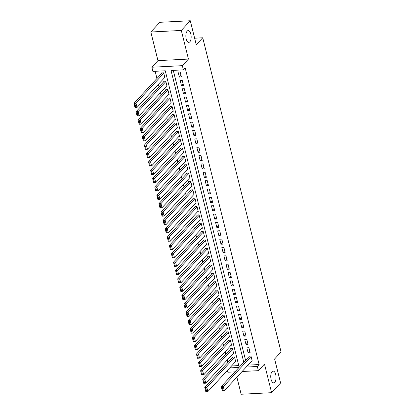 <?xml version="1.0" encoding="UTF-8"?>
<svg xmlns="http://www.w3.org/2000/svg" width="415" height="415" viewBox="0 0 415 415"><rect width="100%" height="100%" fill="white"/><g stroke="black" fill="none" stroke-linecap="round" stroke-linejoin="round"><path stroke-width="0.62" d="M189.837 41.811A5.903 2.64 -92.9 0 1 188.809 42.361A5.903 2.64 -92.9 0 1 185.982 37.801A5.903 2.64 -92.9 0 1 187.17 31.115A5.903 2.64 -92.9 0 1 188.203 30.57A5.903 2.64 -92.9 0 1 191.03 35.125A5.903 2.64 -92.9 0 1 189.837 41.811M274.735 382.324A5.903 2.64 -92.9 0 1 273.708 382.869A5.903 2.64 -92.9 0 1 270.881 378.314A5.903 2.64 -92.9 0 1 272.069 371.627A5.903 2.64 -92.9 0 1 273.101 371.083A5.903 2.64 -92.9 0 1 275.928 375.637A5.903 2.64 -92.9 0 1 274.735 382.324M239.18 367.244L165.263 70.778L152.907 71.411L151.869 67.23L182.341 65.669L183.383 69.85L171.027 70.483L243.781 362.274M157.97 60.632L188.446 59.07L181.308 30.451L190.283 20.75L159.811 22.311L150.837 32.012L157.97 60.632L151.869 67.23M236.887 377.147L241.151 394.25L271.623 392.689L264.49 364.069L258.384 370.668L242.111 371.503M234.9 371.871L227.913 372.229L227.451 370.388M155.158 71.292L156.953 78.492M158.411 84.338L159.038 86.844M160.496 92.695L161.119 95.201M162.576 101.053L163.204 103.558M164.662 109.404L165.289 111.915M166.747 117.761L167.37 120.272M168.827 126.119L169.455 128.624M170.913 134.476L171.535 136.981M172.993 142.833L173.62 145.338M175.078 151.185L175.706 153.695M177.163 159.542L177.786 162.052M179.244 167.899L179.871 170.409M181.329 176.256L181.952 178.761M183.414 184.613L184.037 187.118M185.495 192.97L186.122 195.475M187.58 201.322L188.203 203.832M189.66 209.679L190.288 212.19M191.746 218.036L192.373 220.541M193.831 226.393L194.453 228.898M195.911 234.75L196.539 237.256M197.997 243.102L198.619 245.613M200.082 251.459L200.704 253.97M202.162 259.816L202.79 262.322M204.247 268.173L204.87 270.679M206.328 276.53L206.955 279.036M208.413 284.882L209.041 287.393M210.498 293.239L211.121 295.75M212.579 301.596L213.206 304.107M214.664 309.953L215.286 312.459M216.749 318.31L217.372 320.816M218.829 326.667L219.457 329.173M220.915 335.019L221.537 337.53M222.995 343.376L223.623 345.887M225.08 351.733L225.708 354.239M227.166 360.09L227.788 362.596M181.308 30.451L150.837 32.012M190.283 20.75L196.274 44.773L202.738 37.786L281.074 351.977L274.611 358.965L280.602 382.988L271.623 392.689M181.391 76.988L180.146 71.977L178.087 72.08L179.337 77.091L181.391 76.988M183.477 85.345L182.226 80.328L180.167 80.437L181.417 85.449L183.477 85.345M185.562 93.702L184.312 88.686L182.252 88.789L183.503 93.806L185.562 93.702M187.642 102.054L186.392 97.043L184.333 97.146L185.583 102.163L187.642 102.054M189.728 110.411L188.477 105.4L186.418 105.503L187.668 110.52L189.728 110.411M191.813 118.768L190.563 113.757L188.503 113.86L189.754 118.872L191.813 118.768M193.893 127.125L192.643 122.109L190.584 122.218L191.834 127.229L193.893 127.125M195.979 135.482L194.728 130.466L192.669 130.575L193.919 135.586L195.979 135.482M198.059 143.834L196.809 138.823L194.754 138.926L196.005 143.943L198.059 143.834M200.144 152.191L198.894 147.18L196.835 147.284L198.085 152.3L200.144 152.191M202.23 160.548L200.979 155.537L198.92 155.641L200.17 160.652L202.23 160.548M204.31 168.905L203.06 163.889L201 163.998L202.25 169.009L204.31 168.905M206.395 177.262L205.145 172.246L203.085 172.355L204.336 177.366L206.395 177.262M208.48 185.619L207.23 180.603L205.171 180.707L206.421 185.723L208.48 185.619M210.561 193.971L209.31 188.96L207.251 189.064L208.501 194.08L210.561 193.971M212.646 202.328L211.396 197.317L209.336 197.421L210.587 202.437L212.646 202.328M214.726 210.685L213.476 205.674L211.422 205.778L212.672 210.789L214.726 210.685M216.812 219.042L215.561 214.026L213.502 214.135L214.752 219.146L216.812 219.042M218.897 227.399L217.647 222.383L215.587 222.487L216.838 227.503L218.897 227.399M220.977 235.751L219.727 230.74L217.668 230.844L218.918 235.86L220.977 235.751M223.063 244.108L221.812 239.097L219.753 239.201L221.003 244.217L223.063 244.108M225.148 252.465L223.898 247.454L221.838 247.558L223.088 252.569L225.148 252.465M227.228 260.822L225.978 255.806L223.918 255.915L225.169 260.926L227.228 260.822M229.313 269.179L228.063 264.163L226.004 264.272L227.254 269.283L229.313 269.179M231.394 277.531L230.143 272.52L228.084 272.624L229.334 277.64L231.394 277.531M233.479 285.888L232.229 280.877L230.169 280.981L231.42 285.997L233.479 285.888M235.564 294.245L234.314 289.234L232.255 289.338L233.505 294.349L235.564 294.245M237.645 302.602L236.394 297.586L234.335 297.695L235.585 302.706L237.645 302.602M239.73 310.96L238.48 305.943L236.42 306.052L237.671 311.063L239.73 310.96M241.81 319.317L240.565 314.3L238.506 314.404L239.756 319.42L241.81 319.317M243.896 327.668L242.645 322.657L240.586 322.761L241.836 327.777L243.896 327.668M245.981 336.026L244.731 331.014L242.671 331.118L243.921 336.134L245.981 336.026M248.061 344.383L246.811 339.371L244.751 339.475L246.002 344.486L248.061 344.383M250.146 352.74L248.896 347.723L246.837 347.832L248.087 352.843L250.146 352.74M235.243 361.963L235.756 361.937L234.506 356.926L232.447 357.03L232.55 357.45M233.157 353.611L233.676 353.58L232.426 348.569L230.367 348.673L230.47 349.093M231.077 345.254L231.591 345.228L230.341 340.212L228.281 340.316L228.385 340.736M228.992 336.897L229.505 336.871L228.255 331.855L226.196 331.964L226.305 332.379M226.906 328.54L227.425 328.514L226.175 323.498L224.116 323.607L224.219 324.022M224.826 320.183L225.34 320.157L224.09 315.146L222.03 315.25L222.134 315.67M222.741 311.826L223.26 311.8L222.009 306.789L219.95 306.893L220.054 307.313M220.661 303.474L221.174 303.448L219.924 298.432L217.865 298.535L217.968 298.956M218.575 295.117L219.089 295.091L217.839 290.075L215.779 290.184L215.883 290.599M216.49 286.76L217.009 286.734L215.759 281.718L213.699 281.827L213.803 282.242M214.41 278.403L214.923 278.377L213.673 273.366L211.614 273.469L211.717 273.884M212.324 270.046L212.838 270.02L211.588 265.009L209.534 265.112L209.637 265.533M210.239 261.694L210.758 261.663L209.508 256.652L207.448 256.755L207.552 257.175M208.159 253.337L208.672 253.311L207.422 248.295L205.363 248.403L205.466 248.818M206.073 244.98L206.592 244.954L205.342 239.937L203.283 240.046L203.386 240.461M203.993 236.623L204.507 236.597L203.257 231.586L201.197 231.689L201.301 232.104M201.908 228.266L202.421 228.24L201.171 223.229L199.112 223.332L199.216 223.752M199.823 219.914L200.341 219.883L199.091 214.871L197.032 214.975L197.135 215.395M197.742 211.557L198.256 211.531L197.006 206.514L194.946 206.618L195.05 207.038M195.657 203.2L196.171 203.174L194.92 198.157L192.866 198.266L192.97 198.681M193.577 194.843L194.09 194.817L192.84 189.8L190.781 189.909L190.884 190.324M191.491 186.485L192.005 186.46L190.755 181.448L188.695 181.552L188.799 181.972M189.406 178.128L189.925 178.102L188.675 173.091L186.615 173.195L186.719 173.615M187.326 169.776L187.839 169.751L186.589 164.734L184.53 164.838L184.634 165.258M185.24 161.419L185.754 161.394L184.504 156.377L182.444 156.486L182.553 156.901M183.155 153.062L183.674 153.036L182.424 148.02L180.364 148.129L180.468 148.544M181.075 144.705L181.588 144.679L180.338 139.668L178.279 139.772L178.383 140.187M178.99 136.348L179.503 136.322L178.258 131.311L176.199 131.415L176.302 131.835M176.909 127.996L177.423 127.965L176.173 122.954L174.113 123.058L174.217 123.478M174.824 119.639L175.338 119.613L174.087 114.597L172.028 114.706L172.132 115.121M172.739 111.282L173.257 111.256L172.007 106.24L169.948 106.349L170.051 106.764M170.658 102.925L171.172 102.899L169.922 97.888L167.862 97.992L167.966 98.407M168.573 94.568L169.087 94.542L167.836 89.531L165.777 89.635L165.886 90.055M166.488 86.211L167.006 86.185L165.756 81.174L163.697 81.278L163.8 81.698M231.544 365.963L238.77 365.594M164.407 77.859L164.921 77.833L163.671 72.817L161.611 72.921L161.715 73.341M248.014 365.117L259.136 364.552L185.178 67.91L183.383 69.85M173.278 70.368L245.576 360.334M251.713 361.123L252.232 361.097L250.982 356.08L248.922 356.184L249.026 356.604M202.738 37.786L194.635 38.201M188.446 59.07L182.341 65.669M259.136 364.552L257.341 366.492L258.384 370.668M229.749 367.903L239.009 367.431M246.22 367.057L257.341 366.492M249.731 351.069L248.087 352.843M247.646 342.712L246.002 344.486M245.561 334.355L243.921 336.134M243.481 325.998L241.836 327.777M241.395 317.646L239.756 319.42M239.315 309.289L237.671 311.063M237.23 300.932L235.585 302.706M235.144 292.575L233.505 294.349M233.064 284.218L231.42 285.997M230.979 275.866L229.334 277.64M228.893 267.509L227.254 269.283M226.813 259.152L225.169 260.926M224.728 250.795L223.088 252.569M222.648 242.438L221.003 244.217M220.562 234.081L218.918 235.86M218.477 225.729L216.838 227.503M216.397 217.372L214.752 219.146M214.311 209.015L212.672 210.789M212.231 200.658L210.587 202.437M210.146 192.301L208.501 194.08M208.06 183.949L206.421 185.723M205.98 175.592L204.336 177.366M203.895 167.235L202.25 169.009M201.809 158.878L200.17 160.652M199.729 150.521L198.085 152.3M197.644 142.169L196.005 143.943M195.564 133.812L193.919 135.586M193.478 125.455L191.834 127.229M191.393 117.097L189.754 118.872M189.313 108.74L187.668 110.52M187.227 100.383L185.583 102.163M185.142 92.031L183.503 93.806M183.062 83.674L181.417 85.449M180.976 75.317L179.337 77.091M252.128 360.677L224.333 390.717L222.274 390.821L221.237 386.645L223.291 386.541L224.333 390.717L223.094 390.629L222.367 387.703L221.543 387.745L222.269 390.671L223.094 390.629M249.436 356.158L221.237 386.645L221.543 387.745M251.085 356.501L222.367 387.703M232.965 357.004L204.761 387.491L206.82 387.382L234.61 357.341M235.653 361.522L207.863 391.563L205.804 391.667L204.761 387.491L205.799 391.511L206.623 391.47L205.892 388.544L205.067 388.585M205.892 388.544L206.82 387.382L207.863 391.563L206.623 391.47M230.88 348.647L202.681 379.134L204.735 379.025L232.53 348.984M233.572 353.165L205.778 383.206L203.718 383.31L202.681 379.134L203.713 383.154L204.538 383.112L203.812 380.192L202.987 380.233M203.812 380.192L204.735 379.025L205.778 383.206L204.538 383.112M228.795 340.29L200.595 370.777L202.655 370.673L230.444 340.632M231.487 344.808L203.698 374.849L201.638 374.952L200.595 370.777L201.633 374.802L202.453 374.761L201.726 371.835L200.901 371.876M201.726 371.835L202.655 370.673L203.698 374.849L202.453 374.761M226.715 331.938L198.51 362.42L200.57 362.316L228.359 332.275M229.402 336.451L201.612 366.492L199.553 366.595L198.51 362.42L199.548 366.445L200.372 366.404L199.641 363.478L198.821 363.519M199.641 363.478L200.57 362.316L201.612 366.492L200.372 366.404M224.629 323.581L196.43 354.062L198.489 353.959L226.279 323.918M227.321 328.094L199.527 358.135L197.473 358.244L196.43 354.062L197.462 358.088L198.287 358.046L197.561 355.121L196.736 355.162M197.561 355.121L198.489 353.959L199.527 358.135L198.287 358.046M222.549 315.224L194.345 345.705L196.404 345.602L224.193 315.561M225.236 319.742L197.447 349.783L195.387 349.887L194.345 345.705L195.382 349.731L196.207 349.689L195.475 346.764L194.651 346.805M195.475 346.764L196.404 345.602L197.447 349.783L196.207 349.689M220.464 306.867L192.259 337.354L194.319 337.245L222.113 307.204M223.151 311.385L195.361 341.426L193.302 341.529L192.259 337.354L193.297 341.374L194.121 341.332L193.39 338.407L192.57 338.453M193.39 338.407L194.319 337.245L195.361 341.426L194.121 341.332M218.378 298.51L190.179 328.996L192.238 328.888L220.028 298.852M221.071 303.028L193.281 333.069L191.222 333.172L190.179 328.996L191.216 333.022L192.036 332.975L191.31 330.055L190.485 330.096M191.31 330.055L192.238 328.888L193.281 333.069L192.036 332.975M216.298 290.152L188.094 320.639L190.153 320.536L217.942 290.495M218.985 294.671L191.196 324.712L189.136 324.815L188.094 320.639L189.131 324.665L189.956 324.623L189.224 321.698L188.4 321.739M189.224 321.698L190.153 320.536L191.196 324.712L189.956 324.623M214.213 281.801L186.013 312.282L188.073 312.179L215.862 282.138M216.905 286.314L189.11 316.355L187.051 316.463L186.013 312.282L187.046 316.308L187.871 316.266L187.144 313.341L186.319 313.382M187.144 313.341L188.073 312.179L189.11 316.355L187.871 316.266M212.127 273.444L183.928 303.925L185.987 303.822L213.777 273.781M214.82 277.962L187.03 307.997L184.971 308.106L183.928 303.925L184.966 307.951L185.79 307.909L185.059 304.983L184.234 305.025M185.059 304.983L185.987 303.822L187.03 307.997L185.79 307.909M210.047 265.086L181.843 295.573L183.902 295.464L211.697 265.424M212.734 269.605L184.945 299.646L182.885 299.749L181.843 295.573L182.88 299.594L183.705 299.552L182.974 296.626L182.154 296.673M182.974 296.626L183.902 295.464L184.945 299.646L183.705 299.552M207.962 256.729L179.762 287.216L181.822 287.107L209.611 257.072M210.654 261.248L182.859 291.288L180.805 291.392L179.762 287.216L180.8 291.242L181.62 291.195L180.893 288.275L180.069 288.316M180.893 288.275L181.822 287.107L182.859 291.288L181.62 291.195M205.882 248.372L177.677 278.859L179.737 278.756L207.526 248.715M208.569 252.891L180.779 282.931L178.72 283.035L177.677 278.859L178.715 282.885L179.539 282.843L178.808 279.918L177.983 279.959M178.808 279.918L179.737 278.756L180.779 282.931L179.539 282.843M203.796 240.02L175.592 270.502L177.651 270.398L205.446 240.358M206.483 244.534L178.694 274.574L176.634 274.683L175.592 270.502L176.629 274.528L177.454 274.486L176.723 271.56L175.903 271.602M176.723 271.56L177.651 270.398L178.694 274.574L177.454 274.486M201.711 231.663L173.512 262.145L175.571 262.041L203.36 232.001M204.403 236.182L176.614 266.217L174.554 266.326L173.512 262.145L174.549 266.171L175.369 266.129L174.642 263.203L173.818 263.245M174.642 263.203L175.571 262.041L176.614 266.217L175.369 266.129M199.631 223.306L171.426 253.788L173.486 253.684L201.275 223.644M202.318 227.825L174.528 257.865L172.469 257.969L171.426 253.788L172.464 257.814L173.288 257.772L172.557 254.846L171.732 254.888M172.557 254.846L173.486 253.684L174.528 257.865L173.288 257.772M197.545 214.949L169.346 245.436L171.405 245.327L199.195 215.286M200.238 219.468L172.443 249.508L170.383 249.612L169.346 245.436L170.378 249.457L171.203 249.415L170.477 246.494L169.652 246.536M170.477 246.494L171.405 245.327L172.443 249.508L171.203 249.415M195.46 206.592L167.261 237.079L169.32 236.975L197.109 206.935M198.152 211.111L170.363 241.151L168.303 241.255L167.261 237.079L168.298 241.105L169.123 241.063L168.391 238.137L167.567 238.179M168.391 238.137L169.32 236.975L170.363 241.151L169.123 241.063M193.38 198.24L165.175 228.722L167.235 228.618L195.029 198.578M196.067 202.753L168.277 232.794L166.218 232.898L165.175 228.722L166.213 232.748L167.038 232.706L166.306 229.78L165.486 229.822M166.306 229.78L167.235 228.618L168.277 232.794L167.038 232.706M191.294 189.883L163.095 220.365L165.154 220.261L192.944 190.22M193.987 194.396L166.192 224.437L164.138 224.546L163.095 220.365L164.132 224.391L164.952 224.349L164.226 221.423L163.401 221.465M164.226 221.423L165.154 220.261L166.192 224.437L164.952 224.349M189.214 181.526L161.01 212.008L163.069 211.904L190.859 181.863M191.901 186.044L164.112 216.085L162.052 216.189L161.01 212.008L162.047 216.033L162.872 215.992L162.141 213.066L161.316 213.108M162.141 213.066L163.069 211.904L164.112 216.085L162.872 215.992M187.129 173.169L158.929 203.656L160.984 203.547L188.778 173.506M189.821 177.687L162.026 207.728L159.967 207.832L158.929 203.656L159.962 207.676L160.787 207.635L160.06 204.709L159.236 204.756M160.06 204.709L160.984 203.547L162.026 207.728L160.787 207.635M185.043 164.812L156.844 195.299L158.904 195.19L186.693 165.154M187.736 169.33L159.946 199.371L157.887 199.475L156.844 195.299L157.882 199.325L158.701 199.278L157.975 196.357L157.15 196.399M157.975 196.357L158.904 195.19L159.946 199.371L158.701 199.278M182.963 156.455L154.759 186.942L156.818 186.838L184.608 156.797M185.65 160.973L157.861 191.014L155.801 191.118L154.759 186.942L155.796 190.967L156.621 190.926L155.89 188L155.065 188.042M155.89 188L156.818 186.838L157.861 191.014L156.621 190.926M180.878 148.103L152.679 178.585L154.738 178.481L182.527 148.44M183.57 152.616L155.775 182.657L153.716 182.766L152.679 178.585L153.711 182.61L154.536 182.569L153.809 179.643L152.985 179.685M153.809 179.643L154.738 178.481L155.775 182.657L154.536 182.569M178.798 139.746L150.593 170.228L152.653 170.124L180.442 140.083M181.485 144.264L153.695 174.3L151.636 174.409L150.593 170.228L151.631 174.253L152.455 174.212L151.724 171.286L150.899 171.328M151.724 171.286L152.653 170.124L153.695 174.3L152.455 174.212M176.712 131.389L148.508 161.876L150.567 161.767L178.362 131.726M179.399 135.907L151.61 165.948L149.55 166.052L148.508 161.876L149.545 165.896L150.37 165.855L149.639 162.929L148.819 162.976M149.639 162.929L150.567 161.767L151.61 165.948L150.37 165.855M174.627 123.032L146.428 153.519L148.487 153.41L176.276 123.374M177.319 127.55L149.53 157.591L147.47 157.695L146.428 153.519L147.465 157.544L148.285 157.498L147.558 154.577L146.734 154.619M147.558 154.577L148.487 153.41L149.53 157.591L148.285 157.498M172.547 114.675L144.342 145.162L146.402 145.058L174.191 115.017M175.234 119.193L147.444 149.234L145.385 149.338L144.342 145.162L145.38 149.187L146.204 149.146L145.473 146.22L144.648 146.262M145.473 146.22L146.402 145.058L147.444 149.234L146.204 149.146M170.461 106.323L142.262 136.805L144.316 136.701L172.111 106.66M173.154 110.836L145.359 140.877L143.3 140.986L142.262 136.805L143.294 140.83L144.119 140.789L143.393 137.863L142.568 137.905M143.393 137.863L144.316 136.701L145.359 140.877L144.119 140.789M168.376 97.966L140.177 128.448L142.236 128.344L170.026 98.303M171.068 102.479L143.279 132.52L141.219 132.629L140.177 128.448L141.214 132.473L142.034 132.432L141.308 129.506L140.483 129.547M141.308 129.506L142.236 128.344L143.279 132.52L142.034 132.432M166.296 89.609L138.091 120.091L140.151 119.987L167.94 89.946M168.983 94.127L141.193 124.168L139.134 124.272L138.091 120.091L139.129 124.116L139.954 124.075L139.222 121.149L138.403 121.19M139.222 121.149L140.151 119.987L141.193 124.168L139.954 124.075M164.21 81.252L136.011 111.739L138.071 111.63L165.86 81.589M166.903 85.77L139.108 115.811L137.054 115.915L136.011 111.739L137.043 115.759L137.868 115.718L137.142 112.797L136.317 112.839M137.142 112.797L138.071 111.63L139.108 115.811L137.868 115.718M162.13 72.895L133.926 103.382L135.985 103.278L163.775 73.237M164.817 77.413L137.028 107.454L134.968 107.558L133.926 103.382L134.963 107.407L135.788 107.361L135.057 104.44L134.232 104.481M135.057 104.44L135.985 103.278L137.028 107.454L135.788 107.361"/></g></svg>
